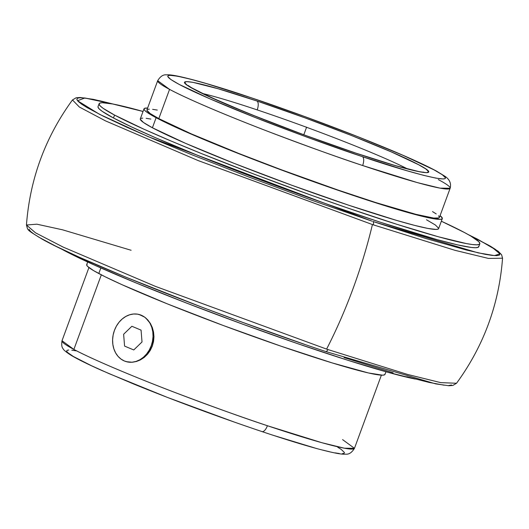 <?xml version="1.0" encoding="UTF-8"?>
<svg xmlns="http://www.w3.org/2000/svg" width="529" height="529" viewBox="0 0 529 529"><rect width="100%" height="100%" fill="white"/><g stroke="black" fill="none" stroke-linecap="round" stroke-linejoin="round"><path stroke-width="0.79" d="M256.909 100.999A7.823 3.339 108.5 0 1 257.2 109.9A122.206 7.67 20.2 0 0 202.547 93.514A122.206 7.67 -159.8 0 1 257.2 109.9A7.823 3.339 -71.5 0 0 256.909 100.999L304.757 117.775L351.415 135.47L391.315 151.909L418.419 164.612L425.799 168.93L428.642 171.654L426.837 172.685L420.443 171.978L395.057 165.537L354.847 152.802C295.856 133.136 219.337 102.957 194.811 89.685C167.243 75.396 196.933 80.805 256.909 100.999L258.377 101.489C317.367 121.161 393.887 151.34 418.419 164.612C445.987 178.901 416.29 173.486 356.315 153.298L308.467 136.522L261.809 118.827L221.916 102.388L194.811 89.685L187.425 85.367L184.581 82.643L186.393 81.611L192.781 82.312L218.166 88.76L256.909 100.999M250.825 97.647A7.823 3.3 -71.5 0 0 250.594 97.554A7.823 3.3 -71.5 0 0 250.389 97.501A7.823 3.3 108.5 0 1 250.594 97.554A7.823 3.3 108.5 0 1 250.825 97.647C211.521 84.058 140.291 63.387 179 84.316C197.059 94.023 237.918 111.044 273.777 124.738C310.728 138.724 339.968 149.264 361.512 156.346L362.398 156.65C401.703 170.239 472.933 190.909 434.23 169.981C416.171 160.274 375.306 143.253 339.453 129.559C302.502 115.567 273.255 105.033 251.718 97.944L206.469 83.608L189.64 78.966L177.288 76.163L169.888 75.316L168.136 75.634L167.713 76.447L170.854 79.522L179.192 84.415L209.98 98.863L255.421 117.597L308.619 137.778L362.398 156.65A7.823 3.3 108.5 0 1 362.656 165.531A7.823 3.3 -71.5 0 0 362.398 156.65L406.755 170.688L423.584 175.33L435.936 178.134L443.342 178.981L445.087 178.663L445.511 177.85L442.37 174.775L434.038 169.875L403.243 155.433L357.809 136.7L304.611 116.519L250.825 97.647M438.276 179.569A155.81 9.787 -159.8 0 1 450.146 188.271L439.983 188.132L417.328 182.598L362.656 165.531A155.81 9.787 -159.8 0 1 169.558 89.381A155.81 9.787 -159.8 0 1 157.695 80.672L146.936 109.9A155.81 9.787 20.2 0 0 158.806 118.608L169.558 89.381L158.806 118.608L150.11 113.477L146.91 110.277M88.932 267.562L62.012 340.729L73.875 349.431C93.051 359.74 136.687 377.891 174.742 392.406C213.941 407.218 244.834 418.327 267.416 425.733A7.823 3.319 108.5 0 1 261.987 431.591A7.823 3.319 -71.5 0 0 267.416 425.733A155.81 9.787 20.2 0 0 354.463 448.327L342.594 439.619M372.892 221.466A3.908 1.64 108.5 0 1 373.329 224.851A229.176 14.389 -159.8 0 1 372.429 224.547L197.939 160.492L105.509 120.883L79.37 107.03L72.46 99.961L79.41 107.056L105.655 120.956L198.23 160.611L372.429 224.547A238.625 99.141 108.6 0 1 326.605 349.107A229.176 14.389 20.2 0 0 327.934 349.557A3.908 1.647 108.5 0 1 325.652 351.494A3.908 1.647 108.5 0 1 325.547 351.448A3.908 1.647 -71.5 0 0 325.652 351.494A3.908 1.647 -71.5 0 0 327.934 349.557A229.176 14.389 -159.8 0 1 326.605 349.107L155.658 286.467L63.176 247.103L35.522 232.82L26.45 225.01L35.456 232.78L62.958 247.003L155.242 286.301L326.605 349.107A238.625 99.141 -71.4 0 0 372.429 224.547A229.176 14.389 20.2 0 0 373.329 224.851L455.039 250.336L488.472 258.43L502.55 258.205L488.439 258.423L454.973 250.316L373.329 224.851A3.908 1.64 -71.5 0 0 372.892 221.466L478.044 252.842L494.489 255.593L499.951 253.86L491.534 246.871L468.687 234.83L489.88 245.886L495.243 249.271L498.616 251.969L499.971 253.94L499.297 255.17L496.592 255.646L491.891 255.362L485.238 254.323L466.34 250.025L425.501 238.394L372.892 221.466M113.398 104.114L84.838 98.01L77.525 100.722L99.531 114.31L148.358 136.7L372.013 221.168L312.07 200.346L250.098 177.493L191.412 154.567L156.63 140.225L126.894 127.277L103.347 116.228L86.895 107.493L81.532 104.101L78.16 101.403L76.804 99.432L77.479 98.202L80.183 97.733L84.878 98.01L100.08 100.834L113.398 104.114M131.099 250.263L62.501 229.798L36.838 224.184L26.45 225.01C28.222 230.809 25.967 229.15 41.963 239.029C80.639 261.174 219.343 316.111 325.646 351.494L435.691 383.882L448.804 385.727L452.857 385.449L456.54 383.254L440.783 382.639L407.528 374.426L327.934 349.557L407.429 374.4L440.73 382.632L456.54 383.254C483.737 345.94 499.078 304.254 502.55 258.205L501.611 254.78L498.179 251.242L477.826 239.313L468.337 234.638M73.875 349.431L101.323 274.842L73.875 349.431A155.81 9.787 20.2 0 0 267.416 425.733L321.837 442.7L344.359 448.202L354.463 448.327C351.864 452.579 348.955 454.523 345.728 454.153C342.316 454.378 337.138 453.948 317.585 448.79C302.786 444.77 284.245 439.037 261.967 431.585C218.239 416.852 175.727 401.101 134.419 384.325L101.826 370.485C87.563 364.137 77.194 359.006 70.727 355.085C65.927 351.93 63.387 349.821 63.11 348.743C61.774 347.388 61.404 344.716 62.012 340.729A155.81 9.787 20.2 0 0 73.875 349.431M150.487 323.636L145.667 317.909M143.729 316.507L141.243 315.218A24.44 19.884 105.2 0 1 151.215 345.821L152.292 346.118L153.959 336.722L153.536 332L152.326 327.53L153.536 332L153.959 336.722L153.549 341.476L152.292 346.118L151.215 345.821L149.218 350.138L146.586 353.994L143.432 357.24L139.868 359.753L136.039 361.426L132.078 362.213L128.15 362.067L124.401 361.003L120.976 359.059L118 356.308L115.6 352.856L113.861 348.842L112.849 344.412L112.611 339.744L113.14 335.009L114.429 330.394L116.426 326.076L119.058 322.221L122.212 318.98L125.776 316.468L129.612 314.788L133.566 314.008L137.494 314.153L141.243 315.218L144.668 317.162L147.644 319.913L150.044 323.358L151.783 327.378L152.795 331.802L153.033 336.477L152.504 341.212L151.215 345.821A24.44 19.884 105.2 0 1 126.438 361.704A24.44 19.884 105.2 0 1 124.401 361.003A24.44 19.884 105.2 0 1 114.006 331.643A24.44 19.884 105.2 0 1 139.213 314.517A24.44 19.884 105.2 0 1 141.243 315.218L139.63 314.636M156.115 117.703A158.925 9.978 -159.8 0 1 144.014 108.829A158.925 9.978 -159.8 0 1 147.617 108.055L144.51 108.352L143.987 109.205L144.906 110.581L147.247 112.472L156.115 117.703L152.412 127.773L156.115 117.703L179.133 128.792L224.627 148.041L280.555 169.677L338.401 190.4L389.364 207.064L418.32 215.329L431.757 218.398L439.87 219.37L441.821 219.052L442.337 218.199L440.068 215.653A158.925 9.978 -159.8 0 1 442.317 218.576A158.925 9.978 -159.8 0 1 321.572 184.542A158.925 9.978 -159.8 0 1 156.115 117.703M144.014 108.829L140.311 118.893A158.925 9.978 20.2 0 0 152.412 127.773L143.544 122.536L140.284 119.27M87.655 262L86.683 264.639A158.925 9.978 20.2 0 0 98.791 273.519L100.841 267.938L98.791 273.519A158.925 9.978 20.2 0 0 264.242 340.352A158.925 9.978 20.2 0 0 384.986 374.393L385.958 371.755M114.548 115.064A202.832 12.736 -159.8 0 1 99.102 103.73A202.832 12.736 -159.8 0 1 143.042 111.467L112.571 103.955L102.223 102.719L99.736 103.129L99.068 104.213L100.239 105.972L103.228 108.379L114.548 115.064L113.477 117.98L114.548 115.064L143.921 129.208L170.675 140.859L201.985 153.78L254.846 174.431L310.688 195.029L347.196 207.844L397.385 224.475L438.27 236.741L466.347 243.578L472.404 244.537L476.695 244.815L479.188 244.411L479.849 243.32L478.679 241.561L470.903 236.113L464.369 232.476A202.832 12.736 -159.8 0 1 479.816 243.803A202.832 12.736 -159.8 0 1 325.719 200.365A202.832 12.736 -159.8 0 1 114.548 115.064M441.345 221.215A202.832 12.736 -159.8 0 1 464.369 232.476L441.345 221.215M99.102 103.73L98.03 106.646A202.832 12.736 20.2 0 0 113.477 117.98L102.157 111.302L99.168 108.888L97.997 107.136M64.631 250.746L64.631 250.746A202.832 12.736 20.2 0 0 240.51 323.371A202.832 12.736 20.2 0 0 415.212 379.029L388.352 372.423L347.46 360.156L297.278 343.526L242.123 323.96L186.744 303.143L135.907 282.87L94.003 264.89L64.631 250.746A202.832 12.736 20.2 0 1 60.663 248.577L64.631 250.746M29.035 229.302L30.418 231.279L33.816 233.983L39.192 237.376L55.684 246.124L79.244 257.18L125.816 277.15L202.409 307.369L243.657 322.723L304.823 344.419M324.237 351.011L325.547 351.448M344.095 357.584L393.126 372.846M406.741 376.721L429.085 382.421L444.208 385.211M448.876 385.482L451.548 385M478.778 246.236L478.117 247.327L475.624 247.731L471.326 247.46L457.512 244.867L437.199 239.657L380.411 222.273L328.059 204.485L272.296 184.31L200.914 156.696L155.586 137.765L131.516 126.914L113.477 117.98A202.832 12.736 20.2 0 0 324.641 203.281A202.832 12.736 20.2 0 0 478.745 246.726L479.816 243.803M426.506 219.766L435.374 224.997L438.634 228.263L438.118 229.117L436.167 229.434L428.054 228.468L414.617 225.394L396.373 220.342L348.413 205.126L291.486 185.137L234.241 163.415L185.408 143.273L152.412 127.773A158.925 9.978 20.2 0 0 317.869 194.606A158.925 9.978 20.2 0 0 438.607 228.647L442.317 218.576M140.807 118.417L142.757 118.099M146.123 118.317L150.864 119.071M147.512 354.251L152.292 346.118L150.256 350.416L147.512 354.251L144.179 357.445L147.512 354.251M140.416 359.892L144.179 357.445L140.416 359.892L136.37 361.519L140.416 359.892M132.25 362.253L136.37 361.519L132.25 362.253L126.451 361.704M87.179 264.163L86.663 265.016L87.576 266.398L93.673 270.663L105.225 276.812L121.802 284.602L167.296 303.851L223.225 325.487L281.078 346.211L332.033 362.874L368.349 372.938L382.54 375.18L384.49 374.863L385.013 374.01M432.543 211.593L436.22 213.928M438.515 215.779L439.414 217.128L438.905 217.968L433.694 218.067L415.867 214.318L376.066 202.653L337.515 189.878L280.8 169.558L239.029 153.555L191.148 133.804L158.806 118.608A155.81 9.787 20.2 0 0 321.01 184.132A155.81 9.787 20.2 0 0 439.387 217.505L450.146 188.271A155.81 9.787 -159.8 0 1 362.656 165.531C340.068 158.118 309.234 147.022 270.14 132.237C232.191 117.762 188.708 99.67 169.558 89.381L157.695 80.672C160.287 76.421 163.203 74.477 166.43 74.847C169.842 74.622 175.013 75.052 194.599 80.216C209.497 84.263 228.171 90.042 250.614 97.561C298.799 113.828 344.505 130.908 387.724 148.794C409.519 157.893 425.713 165.293 436.313 170.993L445.14 176.395C449.716 179.622 451.389 183.583 450.146 188.271M147.426 109.437L149.337 109.126M152.636 109.338L157.285 110.078M139.226 314.524L144.734 317.188L147.809 319.966L150.388 323.47L152.326 327.53M260.44 431.056L261.756 431.492A7.823 3.319 -71.5 0 0 261.987 431.591M76.09 350.846L71.785 350.185M68.757 350.019L67.038 350.35L66.647 351.177L67.58 352.486L73.392 356.5L91.444 365.711L109.034 373.626L167.323 397.372L234.578 422.168M273.896 435.506L314.867 448.003M322.716 450.086L329.448 451.713M334.989 452.857L339.301 453.518M342.323 453.684L344.042 453.353L344.439 452.526L341.245 449.438L337.687 447.203M407.661 168.982A122.206 7.67 20.2 0 0 257.2 109.9A122.206 7.67 -159.8 0 1 407.661 168.982M303.798 134.796L306.615 127.145M124.58 346.092L133.771 349.953L142.017 341.965L141.064 330.122L131.873 326.267L123.627 334.255L124.58 346.092M188.152 85.486L191.544 87.748L208.591 96.384L249.119 113.742L305.028 135.245L356.103 153.205C390.594 164.625 412.699 170.92 422.426 172.11L423.835 172.196M26.45 225.01C29.922 178.967 45.263 137.282 72.46 99.961L76.143 97.766L80.196 97.488L93.309 99.333L113.788 104.187M381.383 375.16L354.463 448.327"/></g></svg>
